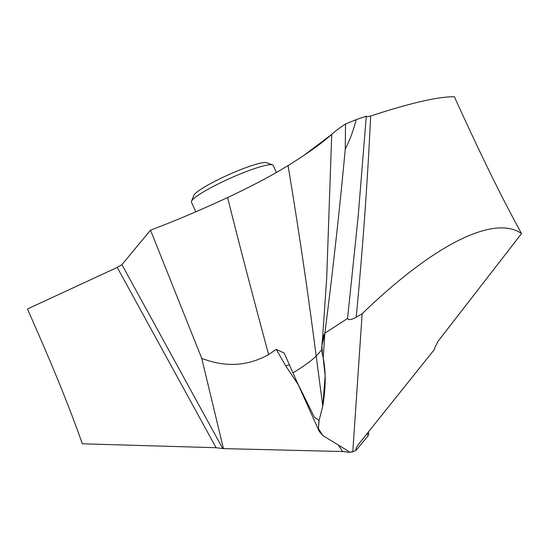 <?xml version="1.0" encoding="UTF-8"?>
<svg xmlns="http://www.w3.org/2000/svg" width="549" height="549" viewBox="0 0 549 549"><rect width="100%" height="100%" fill="white"/><g stroke="black" fill="none" stroke-linecap="round" stroke-linejoin="round"><path stroke-width="0.82" d="M368.791 433.188L368.139 435.782L355.951 450.427L352.794 451.854L349.178 452.252L342.679 451.525L338.417 445.115M117.239 267.411L27.45 308.991C55.065 371.378 69.599 407.742 82.336 443.798L216.086 447.716L117.239 267.411L121.912 264.645L150.522 230.175L201.744 358.346L223.436 448.608L216.086 447.716M201.744 358.346C225.399 367.535 247.695 366.272 268.619 354.558L276.236 349.39L284.204 353.062L297.455 382.962L314.447 417.295L319.113 420.424L318.413 428.611L318.921 421.172L322.791 406.109L325.138 375.777L323.196 357.927L324.871 333.181L347.572 318.441L358.264 215.414L366.293 116.155A257.543 34.059 155.8 0 0 356.191 119.641L345.541 123.978C339.584 127.917 334.979 131.376 331.726 134.34C322.215 142.994 307.653 153.404 288.033 165.585C271.741 175.632 251.6 186.276 227.602 197.53C201.174 209.855 175.481 220.739 150.522 230.175M368.29 432.084L368.846 433.319L368.139 435.782L355.951 450.427L352.794 451.854L362.141 313.76C434.712 243.591 494.663 214.535 521.55 233.6C502.321 198.525 484.012 161.818 454.346 96.748C438.157 96.617 410.261 103.04 370.644 116.024L366.245 116.903M521.55 233.6L437.985 341.348L434.691 347.949L434.588 349.26L359.06 443.613C356.692 446.611 355.656 448.876 355.951 450.427L355.93 450.345M347.84 450.894L349.178 452.252L347.84 450.894L322.936 435.611L347.84 450.894M349.061 452.074L352.794 451.854M318.413 428.611L319.237 431.439L322.936 435.611L318.413 428.611L318.921 421.172M347.572 318.441C348.409 320.321 351.285 319.916 356.205 317.219C362.779 248.306 367.59 181.245 370.644 116.024M362.141 313.76L356.205 317.219M223.436 448.608L342.679 451.525M292.967 372.888C303.899 366.176 311.64 360.576 316.197 356.109L322.791 406.109C325.832 387.69 325.962 371.632 323.196 357.927L322.421 354.304L323.196 357.927M289.508 365.051A9.038 3.987 -33.6 0 0 285.713 365.854L276.236 349.39M345.259 149.067C339.694 209.011 332.9 270.382 324.871 333.181L321.906 345.554L322.421 354.304C321.035 348.485 321.851 341.444 324.871 333.181C332.9 270.382 339.694 209.011 345.259 149.067L345.541 123.978L345.259 149.067C349.809 140.201 353.453 130.394 356.191 119.641M276.387 172.51L273.21 165.434A44.812 5.929 155.8 0 0 272.517 164.878A44.812 5.929 155.8 0 0 240.634 173.8A44.812 5.929 155.8 0 0 191.498 201.291A44.812 5.929 155.8 0 0 191.457 202.176L195.787 211.825M272.517 164.878L266.629 162.703A40.297 5.332 155.8 0 0 237.964 170.725A40.297 5.332 155.8 0 0 193.776 195.444L191.498 201.291M331.37 134.67L303.748 155.491M319.113 420.424L322.791 406.109M367.13 433.538L368.139 435.782M356.294 449.569L356.088 448.663M222.633 448.361L121.912 264.645M227.602 197.53C238.678 241.944 252.355 294.285 268.619 354.558M288.033 165.585C298.265 226.648 307.653 290.153 316.197 356.109L321.803 349.727M298.217 384.65L285.713 365.854M331.726 134.34L326.703 278.233L322.613 337.34L324.871 333.181M297.455 382.962L319.099 431.123M321.899 345.554L322.613 337.34"/></g></svg>
